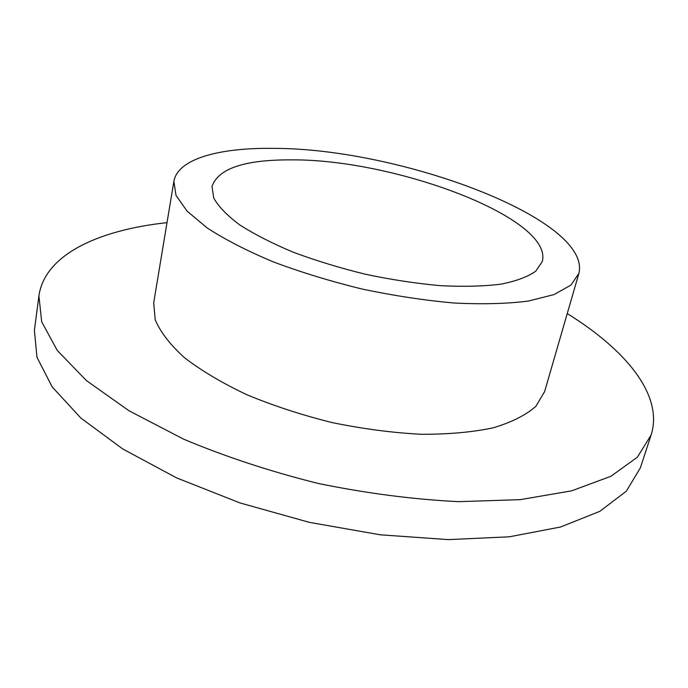 <?xml version="1.0" encoding="UTF-8"?>
<svg xmlns="http://www.w3.org/2000/svg" width="688" height="688" viewBox="0 0 688 688"><rect width="100%" height="100%" fill="white"/><g stroke="black" fill="none" stroke-linecap="round" stroke-linejoin="round"><path stroke-width="1.03" d="M291.084 159.874C394.465 158.876 553.763 218.199 542.282 261.517L535.737 271.192C527.816 276.808 516.163 281.134 500.778 284.178C483.397 286.337 463.256 286.827 440.346 285.666C416.3 283.499 391.429 279.715 365.724 274.306C340.199 268.071 316.136 260.735 293.518 252.307C272.353 243.457 254.397 234.307 239.656 224.847C227.1 215.464 218.457 206.529 213.736 198.041L212.016 186.474C218.173 168.551 244.532 159.676 291.084 159.874M273.557 148.384C219.386 147.559 177.685 158.782 173.866 181.391L176.016 195.426L187.162 211.233L207.484 228.158C225.458 239.768 247.431 251.025 273.411 261.93C301.232 272.345 330.876 281.401 362.361 289.098C394.078 295.754 424.728 300.407 454.312 303.03C482.46 304.414 507.142 303.761 528.358 301.06L554.003 294.584L570.885 285.142L578.892 273.411C591.964 219.085 399.246 148.066 273.557 148.384M578.892 273.411L544.612 391.61L535.926 406.247C526.019 415.062 511.777 422.251 493.201 427.824C472.286 432.245 448.146 434.395 420.781 434.266C392.108 432.735 362.524 428.83 332.037 422.57C301.834 415.045 273.471 405.774 246.94 394.774C222.215 383.061 201.378 370.694 184.418 357.665C170.074 344.611 160.338 331.977 155.213 319.757L153.699 302.797L173.866 181.391M167.012 222.654C98.857 229.981 44.72 254.5 38.915 295.909L41.701 321.846L57.285 350.459L86.439 380.602L129.009 410.77L183.713 439.202C225.475 456.737 270.298 471.486 318.2 483.458C366.575 493.365 413.376 499.428 458.612 501.655L520.231 499.651L571.659 490.836L610.97 476.251L637.389 457.185L651.115 434.997C663.765 395.144 625.538 349.642 567.239 313.582M651.115 434.997L640.365 467.866L626.355 491.172L599.79 511.356L560.531 527.017L509.378 536.803L448.249 539.616L380.249 534.8L309.368 522.355L240.06 502.954L176.653 477.911L122.748 448.963L80.84 418.037L52.202 386.948L36.971 357.27L34.4 330.188L38.915 295.909"/></g></svg>

